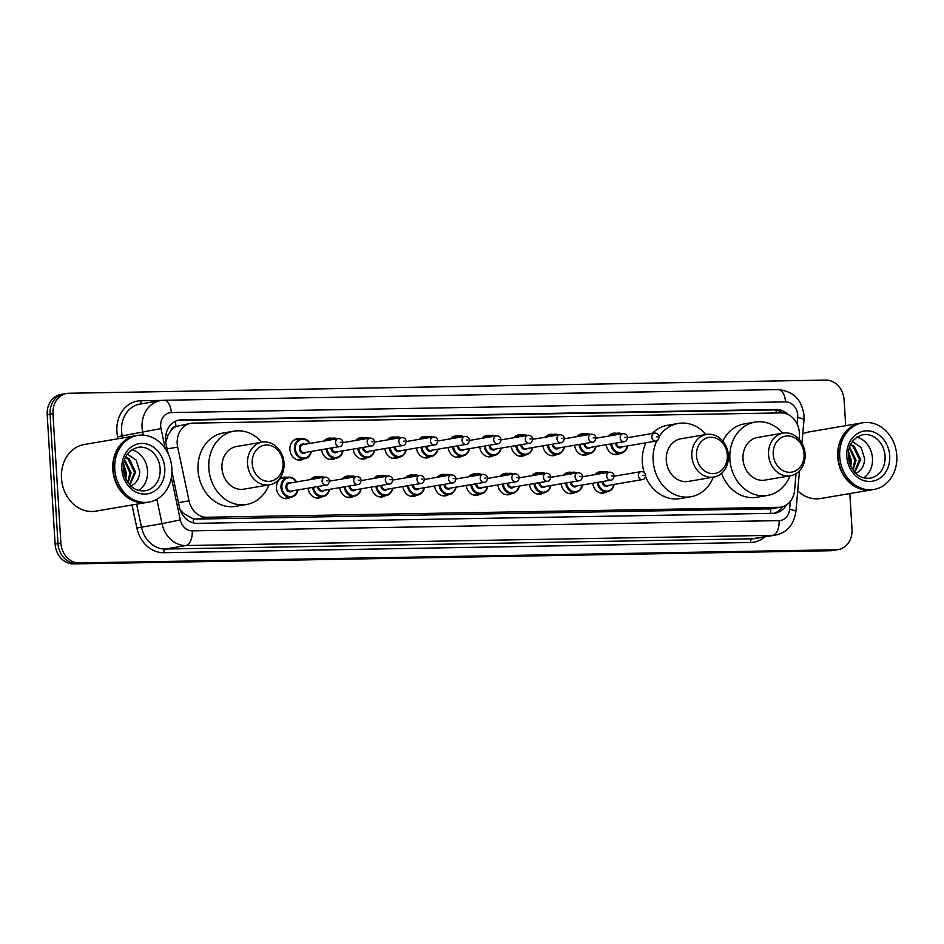 <?xml version="1.0" encoding="UTF-8"?>
<svg xmlns="http://www.w3.org/2000/svg" width="944" height="944" viewBox="0 0 944 944"><rect width="100%" height="100%" fill="white"/><g stroke="black" fill="none" stroke-linecap="round" stroke-linejoin="round"><path stroke-width="1.42" d="M606.626 491.871A10.821 9.11 -99.7 0 1 603.617 493.075A10.821 9.11 -99.7 0 1 592.726 483.234M575.002 492.426A10.821 9.11 -99.7 0 1 571.993 493.618A10.821 9.11 -99.7 0 1 561.102 483.788M543.378 492.969A10.821 9.11 -99.7 0 1 540.369 494.172A10.821 9.11 -99.7 0 1 529.478 484.331M511.754 493.523A10.821 9.11 -99.7 0 1 508.745 494.715A10.821 9.11 -99.7 0 1 497.854 484.886M480.13 494.078A10.821 9.11 -99.7 0 1 477.121 495.27A10.821 9.11 -99.7 0 1 466.23 485.44M448.506 494.621A10.821 9.11 -99.7 0 1 445.497 495.824A10.821 9.11 -99.7 0 1 434.606 485.983M416.882 495.175A10.821 9.11 -99.7 0 1 413.873 496.367A10.821 9.11 -99.7 0 1 402.982 486.538M385.258 495.718A10.821 9.11 -99.7 0 1 382.249 496.922A10.821 9.11 -99.7 0 1 371.358 487.092M353.634 496.273A10.821 9.11 -99.7 0 1 350.625 497.476A10.821 9.11 -99.7 0 1 339.746 487.635M322.01 496.827A10.821 9.11 -99.7 0 1 319.001 498.019A10.821 9.11 -99.7 0 1 308.122 488.19M290.386 497.37A10.821 9.11 -99.7 0 1 287.377 498.574A10.821 9.11 -99.7 0 1 276.439 488.072A10.821 9.11 -99.7 0 1 283.755 477.239A10.821 9.11 -99.7 0 1 286.988 477.381M588.478 453.899A10.821 9.11 -99.7 0 1 585.469 455.102A10.821 9.11 -99.7 0 1 574.577 445.261M556.854 454.453A10.821 9.11 -99.7 0 1 553.845 455.645A10.821 9.11 -99.7 0 1 542.953 445.816M525.23 455.008A10.821 9.11 -99.7 0 1 522.221 456.2A10.821 9.11 -99.7 0 1 511.329 446.37M493.606 455.551A10.821 9.11 -99.7 0 1 490.597 456.754A10.821 9.11 -99.7 0 1 479.705 446.913M620.102 453.356A10.821 9.11 -99.7 0 1 617.081 454.548A10.821 9.11 -99.7 0 1 606.201 444.718M461.982 456.105A10.821 9.11 -99.7 0 1 458.973 457.297A10.821 9.11 -99.7 0 1 448.081 447.468M430.358 456.648A10.821 9.11 -99.7 0 1 427.349 457.852A10.821 9.11 -99.7 0 1 416.457 448.011M398.734 457.203A10.821 9.11 -99.7 0 1 395.725 458.406A10.821 9.11 -99.7 0 1 384.833 448.565M367.11 457.757A10.821 9.11 -99.7 0 1 364.101 458.949A10.821 9.11 -99.7 0 1 353.209 449.12M335.486 458.3A10.821 9.11 -99.7 0 1 332.477 459.504A10.821 9.11 -99.7 0 1 321.585 449.663M303.862 458.855A10.821 9.11 -99.7 0 1 300.853 460.047A10.821 9.11 -99.7 0 1 289.902 449.545A10.821 9.11 -99.7 0 1 297.23 438.724A10.821 9.11 -99.7 0 1 300.463 438.854M799.084 439.243L799.332 436.305A20.284 17.075 80.3 0 0 799.379 432.789A20.284 17.075 80.3 0 0 781.018 412.894L193.095 423.124A20.284 17.075 80.3 0 0 190.936 423.325A20.284 17.075 80.3 0 0 177.684 447.126L189.036 500.851A20.284 17.075 80.3 0 0 206.913 517.253L778.741 507.294A20.284 17.075 80.3 0 0 780.9 507.093A20.284 17.075 80.3 0 0 794.577 490.314L796.052 473.628M170.923 430.617A20.284 17.075 -99.7 0 1 176.233 426.417L175.926 426.417A6.761 5.688 80.3 0 0 170.923 430.617L168.091 435.031L165.778 442.299M180.009 509.323L183.183 513.229L193.26 518.858L196.092 519.094L770.729 508.816A20.284 10.868 -91 0 1 770.599 513.371M190.936 423.325L176.233 426.417M595.121 474.596A10.821 9.11 -99.7 0 1 599.983 471.74A10.821 9.11 -99.7 0 1 603.228 471.87M563.497 475.151A10.821 9.11 -99.7 0 1 568.359 472.283A10.821 9.11 -99.7 0 1 571.604 472.425M531.873 475.693A10.821 9.11 -99.7 0 1 536.735 472.838A10.821 9.11 -99.7 0 1 539.98 472.979M500.249 476.248A10.821 9.11 -99.7 0 1 505.111 473.392A10.821 9.11 -99.7 0 1 508.356 473.522M468.625 476.803A10.821 9.11 -99.7 0 1 473.499 473.935A10.821 9.11 -99.7 0 1 476.732 474.077M437.001 477.345A10.821 9.11 -99.7 0 1 441.875 474.49A10.821 9.11 -99.7 0 1 445.108 474.62M405.377 477.9A10.821 9.11 -99.7 0 1 410.251 475.044A10.821 9.11 -99.7 0 1 413.484 475.174M373.753 478.443A10.821 9.11 -99.7 0 1 378.627 475.587A10.821 9.11 -99.7 0 1 381.86 475.729M342.129 478.997A10.821 9.11 -99.7 0 1 347.003 476.142A10.821 9.11 -99.7 0 1 350.236 476.272M310.505 479.552A10.821 9.11 -99.7 0 1 315.379 476.696A10.821 9.11 -99.7 0 1 318.612 476.826M608.597 436.081A10.821 9.11 -99.7 0 1 613.458 433.213A10.821 9.11 -99.7 0 1 616.692 433.355M576.973 436.624A10.821 9.11 -99.7 0 1 581.834 433.768A10.821 9.11 -99.7 0 1 585.068 433.898M545.349 437.178A10.821 9.11 -99.7 0 1 550.21 434.323A10.821 9.11 -99.7 0 1 553.444 434.452M513.725 437.721A10.821 9.11 -99.7 0 1 518.586 434.865A10.821 9.11 -99.7 0 1 521.82 435.007M482.101 438.276A10.821 9.11 -99.7 0 1 486.962 435.42A10.821 9.11 -99.7 0 1 490.207 435.55M450.477 438.83A10.821 9.11 -99.7 0 1 455.338 435.975A10.821 9.11 -99.7 0 1 458.583 436.104M418.853 439.373A10.821 9.11 -99.7 0 1 423.714 436.517A10.821 9.11 -99.7 0 1 426.959 436.659M387.229 439.928A10.821 9.11 -99.7 0 1 392.09 437.072A10.821 9.11 -99.7 0 1 395.335 437.202M355.605 440.482A10.821 9.11 -99.7 0 1 360.478 437.615A10.821 9.11 -99.7 0 1 363.711 437.756M323.981 441.025A10.821 9.11 -99.7 0 1 328.854 438.169A10.821 9.11 -99.7 0 1 332.087 438.311M788.075 414.499A20.284 17.075 80.3 0 0 776.239 409.46L181.46 419.82A20.284 17.075 80.3 0 0 179.289 420.021A20.284 17.075 80.3 0 0 166.05 443.822L168.126 453.651M177.861 420.34A20.284 17.075 -99.7 0 1 178.581 420.304L773.36 409.956A20.284 17.075 -99.7 0 1 782.765 412.965M849.836 493.559L852.019 529.265A20.284 17.075 -99.7 0 1 838.296 549.561A20.284 17.075 -99.7 0 1 836.136 549.762L79.225 562.931A20.284 17.075 -99.7 0 1 60.864 543.036L52.958 413.755A20.284 17.075 -99.7 0 1 66.682 393.459A20.284 17.075 -99.7 0 1 68.853 393.259L825.752 380.09A20.284 17.075 -99.7 0 1 844.113 399.985L845.682 425.685M66.682 393.459L60.923 394.439A20.284 17.075 -99.7 0 0 47.2 414.735L55.106 544.015A20.284 17.075 -99.7 0 0 73.467 563.91L830.366 550.741A20.284 17.075 -99.7 0 0 832.537 550.541L835.416 550.057A20.284 17.075 -99.7 0 1 833.245 550.258L76.346 563.426A20.284 17.075 -99.7 0 1 57.985 543.52L50.079 414.251A20.284 17.075 -99.7 0 1 63.803 393.943A20.284 17.075 -99.7 0 0 50.079 414.251L57.985 543.52A20.284 17.075 -99.7 0 0 76.346 563.426L833.245 550.258A20.284 17.075 -99.7 0 0 835.416 550.057L838.296 549.561M171.926 471.658L179.372 506.952A20.284 17.075 80.3 0 0 197.261 523.342L773.124 513.324A20.284 17.075 80.3 0 0 775.295 513.123A20.284 17.075 80.3 0 0 786.34 504.981M782.729 506.657A20.284 17.075 -99.7 0 1 773.832 513.288M872.126 489.771A33.807 28.45 -99.7 0 1 871.949 489.806A33.807 28.45 -99.7 0 1 837.741 456.967A33.807 28.45 -99.7 0 1 860.609 423.148A33.807 28.45 -99.7 0 1 860.786 423.113M802.73 433.98A33.807 28.45 -99.7 0 1 809.291 431.868L860.609 423.148M873.932 489.464L872.303 489.747A33.807 28.45 -99.7 0 1 838.095 456.908A33.807 28.45 -99.7 0 1 860.975 423.077L862.592 422.806A33.807 28.45 -99.7 0 1 896.8 455.645A33.807 28.45 -99.7 0 1 873.932 489.464A33.807 28.45 -99.7 0 1 839.723 456.636A33.807 28.45 -99.7 0 1 862.592 422.806M856.798 437.143A22.042 18.55 -99.7 0 1 872.468 458.265A22.042 18.55 -99.7 0 1 863.725 477.853M854.485 471.906L859.488 459.598L852.998 446.394L850.379 445.037M854.886 472.342L860.633 459.398L854.143 446.205L850.603 444.553M852.574 469.392L854.922 460.377L849.329 447.857M853.093 470.147L856.066 460.176L849.6 447.008M850.084 464.531L850.343 461.156L848.373 453.203M850.792 466.194L851.488 460.955L848.562 451.397M855.099 473.617C861.093 471.162 864.279 466.242 864.645 458.855L861.14 447.503L852.349 441.568M871.949 489.806L820.631 498.526A33.807 28.45 -99.7 0 1 797.727 490.868M773.23 454.383A18.255 15.364 -99.7 0 1 787.532 435.927A18.255 15.364 -99.7 0 1 804.052 453.84A18.255 15.364 -99.7 0 1 789.75 472.295A18.255 15.364 -99.7 0 1 773.23 454.383M768.569 454.737A21.641 18.207 -99.7 0 1 783.213 433.084A21.641 18.207 -99.7 0 1 805.102 454.099A21.641 18.207 -99.7 0 1 790.47 475.752A21.641 18.207 -99.7 0 1 768.569 454.737M783.213 433.084L757.643 437.438A21.641 18.207 80.3 0 0 742.999 459.091A21.641 18.207 80.3 0 0 764.9 480.095L790.47 475.752M789.986 475.835A37.194 31.294 -99.7 0 1 767.507 495.435A37.194 31.294 -99.7 0 1 729.877 459.315A37.194 31.294 -99.7 0 1 755.035 422.11A37.194 31.294 -99.7 0 1 782.729 433.166M722.809 441.096A37.194 31.294 -99.7 0 1 744.226 423.939L755.035 422.11M767.507 495.435L756.699 497.264A37.194 31.294 -99.7 0 1 721.57 473.322M696.507 455.716A18.255 15.364 -99.7 0 1 710.808 437.273A18.255 15.364 -99.7 0 1 727.328 455.185A18.255 15.364 -99.7 0 1 713.039 473.628A18.255 15.364 -99.7 0 1 696.507 455.716M691.858 456.07A21.641 18.207 -99.7 0 1 706.49 434.429A21.641 18.207 -99.7 0 1 728.39 455.433A21.641 18.207 -99.7 0 1 713.747 477.086A21.641 18.207 -99.7 0 1 691.858 456.07M706.49 434.429L680.919 438.771A21.641 18.207 80.3 0 0 666.287 460.424A21.641 18.207 80.3 0 0 688.176 481.44L713.747 477.086M713.275 477.168A37.194 31.294 -99.7 0 1 690.784 496.768A37.194 31.294 -99.7 0 1 653.154 460.648A37.194 31.294 -99.7 0 1 656.776 440.836M659.16 436.541A37.194 31.294 -99.7 0 1 678.311 423.443A37.194 31.294 -99.7 0 1 706.018 434.5M644.091 472.342A37.194 31.294 -99.7 0 1 642.357 462.489A37.194 31.294 -99.7 0 1 645.92 442.783M652.257 433.473A37.194 31.294 -99.7 0 1 667.514 425.272L678.311 423.443M690.784 496.768L679.987 498.609A37.194 31.294 -99.7 0 1 645.613 476.626M252.19 463.445A18.255 15.364 -99.7 0 1 266.491 445.002A18.255 15.364 -99.7 0 1 283.011 462.914A18.255 15.364 -99.7 0 1 268.71 481.357A18.255 15.364 -99.7 0 1 252.19 463.445M247.529 463.811A21.641 18.207 -99.7 0 1 262.172 442.158A21.641 18.207 -99.7 0 1 284.061 463.174A21.641 18.207 -99.7 0 1 269.429 484.815A21.641 18.207 -99.7 0 1 247.529 463.811M262.172 442.158L236.602 446.5A21.641 18.207 80.3 0 0 221.958 468.153A21.641 18.207 80.3 0 0 243.859 489.169L269.429 484.815M268.946 484.897A37.194 31.294 -99.7 0 1 246.467 504.497A37.194 31.294 -99.7 0 1 208.836 468.377A37.194 31.294 -99.7 0 1 233.994 431.172A37.194 31.294 -99.7 0 1 261.689 442.24M246.467 504.497L235.658 506.338A37.194 31.294 -99.7 0 1 198.028 470.218A37.194 31.294 -99.7 0 1 223.185 433.013L233.994 431.172M147.193 502.385A33.807 28.45 -99.7 0 1 147.004 502.42A33.807 28.45 -99.7 0 1 112.796 469.581A33.807 28.45 -99.7 0 1 135.676 435.762A33.807 28.45 -99.7 0 1 135.853 435.727M147.004 502.42L95.686 511.152A33.807 28.45 -99.7 0 1 61.478 478.313A33.807 28.45 -99.7 0 1 84.358 444.482L135.676 435.762M148.987 502.078L147.37 502.361A33.807 28.45 -99.7 0 1 113.162 469.522A33.807 28.45 -99.7 0 1 136.03 435.703L137.659 435.42A33.807 28.45 -99.7 0 1 171.867 468.259A33.807 28.45 -99.7 0 1 148.987 502.078A33.807 28.45 -99.7 0 1 114.779 469.251A33.807 28.45 -99.7 0 1 137.659 435.42M131.853 449.757A22.042 18.55 -99.7 0 1 147.524 470.879A22.042 18.55 -99.7 0 1 138.78 490.479M129.54 484.52L134.555 472.212L128.054 459.02L125.434 457.651M129.942 484.956L135.7 472.024L129.198 458.819L125.658 457.167M127.641 482.006L129.977 472.991L124.396 460.483M128.16 482.773L131.122 472.802L124.667 459.622M125.139 477.145L125.41 473.77L123.44 465.817M125.847 478.809L126.555 473.581L123.629 464.023M130.166 486.231C136.16 483.776 139.346 478.856 139.712 471.481L136.196 460.129L127.405 454.182M165.766 435.538L168.091 435.031M776.44 412.976A20.284 10.868 -91 0 0 775.921 410.133M193.178 522.846A20.284 10.868 -91 0 0 193.26 518.858M181.826 513.536L183.183 513.229M175.926 426.417A20.284 10.868 -91 0 0 175.265 421.331M767.909 509.135L778.741 507.294M196.092 519.094L206.913 517.253M178.463 502.645L189.036 500.851M167.123 448.919L177.684 447.126M773.36 409.956L776.239 409.46M797.137 424.021L797.704 417.496A13.523 11.375 80.3 0 0 797.739 415.159A13.523 11.375 80.3 0 0 785.502 401.884L171.301 412.575A13.523 11.375 80.3 0 0 160.704 426.24A13.523 11.375 80.3 0 0 161.023 428.576L165.259 448.648M797.704 417.496A13.523 2.171 5 0 1 803.981 419.915L804.028 415.561C801.881 399.69 793.231 391.04 778.057 389.589A13.523 7.245 89 0 1 785.502 401.884M143.311 435.137L142.721 432.34A27.046 22.762 -99.7 0 1 142.084 427.667A27.046 22.762 -99.7 0 1 160.386 400.61L139.854 404.103A27.046 22.762 80.3 0 0 121.564 431.16A27.046 22.762 80.3 0 0 122.189 435.833L122.649 437.981M118.035 438.759L117.622 436.765L161.023 428.576M117.622 436.765A30.432 25.606 -99.7 0 1 140.739 400.763L161.896 400.398M764.805 536.888A30.432 25.606 -99.7 0 1 750.551 542.493L163.737 552.7A30.432 25.606 -99.7 0 1 136.904 528.109L132.018 504.969M836.136 549.762L830.366 550.741M52.958 413.755L47.2 414.735M60.864 543.036L55.106 544.015M79.225 562.931L73.467 563.91M775.567 535.059A27.046 22.762 -99.7 0 1 772.676 535.331L752.156 538.812A27.046 22.762 80.3 0 0 755.035 538.552L775.567 535.059C786.954 532.711 793.727 524.935 795.886 511.719L799.485 470.82M171.348 477.452L180.316 519.92A13.523 11.375 80.3 0 0 192.234 530.847L779.06 520.628A13.523 7.245 89 0 1 772.676 535.331L185.862 545.538A27.046 22.762 -99.7 0 1 162.014 523.672L141.482 527.165A27.046 22.762 80.3 0 0 165.33 549.03L752.156 538.812A3.387 1.817 -91 0 0 750.551 542.493M180.316 519.92L162.014 523.672L156.857 499.282M136.632 504.19L141.482 527.165L136.904 528.109M192.234 530.847A13.523 7.245 89 0 1 185.862 545.538L165.33 549.03A3.387 1.817 -91 0 0 163.737 552.7M779.06 520.628A13.523 11.375 80.3 0 0 789.621 509.312L790.317 501.382M140.739 400.763A3.387 1.817 -91 0 0 142.096 403.713M789.621 509.312A13.523 2.171 5 0 1 795.886 511.719M778.057 389.589L163.867 400.28A13.523 7.245 89 0 1 171.301 412.575M178.581 420.304L181.46 419.82M862.757 434.712A22.042 18.55 -99.7 0 1 885.071 456.117A22.042 18.55 -99.7 0 1 870.156 478.183C863.666 478.738 858.45 476.649 854.509 471.929C850.874 467.705 848.821 462.595 848.373 456.613C847.806 445.367 852.609 438.063 862.757 434.712M846.792 456.507A25.429 21.393 -99.7 0 1 866.71 430.818A25.429 21.393 -99.7 0 1 889.72 455.763A25.429 21.393 -99.7 0 1 869.813 481.452A25.429 21.393 -99.7 0 1 846.792 456.507M137.824 447.326A22.042 18.55 -99.7 0 1 160.138 468.731A22.042 18.55 -99.7 0 1 145.223 490.797C138.733 491.352 133.517 489.263 129.564 484.543C125.93 480.319 123.888 475.221 123.428 469.227C122.873 457.982 127.676 450.689 137.824 447.326M121.859 469.121A25.429 21.393 -99.7 0 1 141.777 443.432A25.429 21.393 -99.7 0 1 164.787 468.377A25.429 21.393 -99.7 0 1 144.869 494.078A25.429 21.393 -99.7 0 1 121.859 469.121M627.63 445.898A10.148 8.531 -99.7 0 1 620.94 453.203A10.148 8.531 -99.7 0 1 610.721 443.94M611.641 443.786A9.464 7.965 80.3 0 0 619.122 452.506A9.464 7.965 80.3 0 0 627.371 445.946M622.297 446.807A4.732 3.988 -99.7 0 1 618.108 447.421A4.732 3.988 -99.7 0 1 615.594 443.22A4.732 3.988 -99.7 0 1 615.594 443.114M616.526 442.96A4.059 3.41 80.3 0 0 616.526 443.149A4.059 3.41 80.3 0 0 620.633 447.09L655.927 441.084A4.059 3.41 -99.7 0 1 651.82 437.143A4.059 3.41 -99.7 0 1 654.57 433.084L627.571 437.674M656.481 436.789L657.614 436.765L656.481 436.789M613.6 435.219A10.148 8.531 -99.7 0 1 617.529 433.213A10.148 8.531 -99.7 0 1 621.919 433.815M620.975 433.969A9.464 7.965 80.3 0 0 615.252 434.948M596.006 446.453A10.148 8.531 -99.7 0 1 589.316 453.757A10.148 8.531 -99.7 0 1 579.097 444.494M580.017 444.341A9.464 7.965 80.3 0 0 587.498 453.061A9.464 7.965 80.3 0 0 595.747 446.488M590.673 447.35A4.732 3.988 -99.7 0 1 586.484 447.975A4.732 3.988 -99.7 0 1 583.97 443.763A4.732 3.988 -99.7 0 1 583.97 443.668M584.902 443.503A4.059 3.41 80.3 0 0 584.902 443.692A4.059 3.41 80.3 0 0 589.009 447.633L624.303 441.639A4.059 3.41 -99.7 0 1 620.196 437.697A4.059 3.41 -99.7 0 1 622.946 433.638L595.959 438.228M624.857 437.343L625.99 437.32L624.857 437.343M581.976 435.774A10.148 8.531 -99.7 0 1 585.905 433.756A10.148 8.531 -99.7 0 1 590.295 434.358M589.351 434.523A9.464 7.965 80.3 0 0 583.628 435.491M564.382 446.996A10.148 8.531 -99.7 0 1 557.692 454.312A10.148 8.531 -99.7 0 1 547.473 445.049M548.393 444.884A9.464 7.965 80.3 0 0 555.874 453.616A9.464 7.965 80.3 0 0 564.123 447.043M559.049 447.904A4.732 3.988 -99.7 0 1 554.86 448.518A4.732 3.988 -99.7 0 1 552.346 444.317A4.732 3.988 -99.7 0 1 552.346 444.211M553.278 444.058A4.059 3.41 80.3 0 0 553.278 444.246A4.059 3.41 80.3 0 0 557.385 448.188L592.679 442.181A4.059 3.41 -99.7 0 1 588.572 438.24A4.059 3.41 -99.7 0 1 591.322 434.181L564.335 438.771M593.233 437.886L594.366 437.874L593.233 437.886M550.352 436.329A10.148 8.531 -99.7 0 1 554.281 434.311A10.148 8.531 -99.7 0 1 558.671 434.913M557.727 435.066A9.464 7.965 80.3 0 0 552.016 436.045M532.758 447.55A10.148 8.531 -99.7 0 1 526.068 454.855A10.148 8.531 -99.7 0 1 515.849 445.592M516.769 445.438A9.464 7.965 80.3 0 0 524.25 454.158A9.464 7.965 80.3 0 0 532.499 447.598M527.425 448.459A4.732 3.988 -99.7 0 1 523.247 449.073A4.732 3.988 -99.7 0 1 520.734 444.872A4.732 3.988 -99.7 0 1 520.722 444.766M521.654 444.612A4.059 3.41 80.3 0 0 521.654 444.801A4.059 3.41 80.3 0 0 525.761 448.742L561.055 442.736A4.059 3.41 -99.7 0 1 556.948 438.795A4.059 3.41 -99.7 0 1 559.698 434.736L532.711 439.326M561.609 438.441L562.754 438.417L561.609 438.441M518.728 436.871A10.148 8.531 -99.7 0 1 522.669 434.865A10.148 8.531 -99.7 0 1 527.047 435.455M526.103 435.621A9.464 7.965 80.3 0 0 520.392 436.588M501.134 448.093A10.148 8.531 -99.7 0 1 494.444 455.409A10.148 8.531 -99.7 0 1 484.225 446.146M485.157 445.993A9.464 7.965 80.3 0 0 492.626 454.713A9.464 7.965 80.3 0 0 500.875 448.14M495.801 449.002A4.732 3.988 -99.7 0 1 491.623 449.627A4.732 3.988 -99.7 0 1 489.11 445.415A4.732 3.988 -99.7 0 1 489.098 445.32M490.03 445.155A4.059 3.41 80.3 0 0 490.03 445.344A4.059 3.41 80.3 0 0 494.137 449.285L529.431 443.291A4.059 3.41 -99.7 0 1 525.324 439.349A4.059 3.41 -99.7 0 1 528.074 435.29L501.087 439.88M529.985 438.984L531.13 438.972L529.985 438.984M487.104 437.426A10.148 8.531 -99.7 0 1 491.045 435.408A10.148 8.531 -99.7 0 1 495.423 436.01M494.479 436.175A9.464 7.965 80.3 0 0 488.768 437.143M469.51 448.648A10.148 8.531 -99.7 0 1 462.82 455.964A10.148 8.531 -99.7 0 1 452.601 446.701M453.533 446.536A9.464 7.965 80.3 0 0 461.002 455.268A9.464 7.965 80.3 0 0 469.251 448.695M464.177 449.556A4.732 3.988 -99.7 0 1 459.999 450.17A4.732 3.988 -99.7 0 1 457.486 445.969A4.732 3.988 -99.7 0 1 457.474 445.863M458.406 445.71A4.059 3.41 80.3 0 0 458.418 445.898A4.059 3.41 80.3 0 0 462.513 449.84L497.807 443.833A4.059 3.41 -99.7 0 1 493.7 439.892A4.059 3.41 -99.7 0 1 496.45 435.833L469.463 440.423M498.361 439.538L499.506 439.515L498.361 439.538M455.48 437.981A10.148 8.531 -99.7 0 1 459.421 435.963A10.148 8.531 -99.7 0 1 463.799 436.565M462.855 436.718A9.464 7.965 80.3 0 0 457.144 437.697M437.886 449.202A10.148 8.531 -99.7 0 1 431.196 456.507A10.148 8.531 -99.7 0 1 420.977 447.244M421.909 447.09A9.464 7.965 80.3 0 0 429.378 455.81A9.464 7.965 80.3 0 0 437.627 449.238M432.553 450.111A4.732 3.988 -99.7 0 1 428.375 450.725A4.732 3.988 -99.7 0 1 425.862 446.524A4.732 3.988 -99.7 0 1 425.85 446.418M426.782 446.264A4.059 3.41 80.3 0 0 426.794 446.453A4.059 3.41 80.3 0 0 430.901 450.394L466.183 444.388A4.059 3.41 -99.7 0 1 462.088 440.447A4.059 3.41 -99.7 0 1 464.826 436.388L437.839 440.978M466.737 440.093L467.882 440.069L466.737 440.093M423.856 438.523A10.148 8.531 -99.7 0 1 427.797 436.517A10.148 8.531 -99.7 0 1 432.175 437.107M431.231 437.273A9.464 7.965 80.3 0 0 425.52 438.24M406.262 449.745A10.148 8.531 -99.7 0 1 399.572 457.061A10.148 8.531 -99.7 0 1 389.365 447.798M390.285 447.645A9.464 7.965 80.3 0 0 397.754 456.365A9.464 7.965 80.3 0 0 406.003 449.792M400.929 450.654A4.732 3.988 -99.7 0 1 396.751 451.267A4.732 3.988 -99.7 0 1 394.238 447.067A4.732 3.988 -99.7 0 1 394.226 446.972M395.158 446.807A4.059 3.41 80.3 0 0 395.17 446.996A4.059 3.41 80.3 0 0 399.277 450.937L434.559 444.931A4.059 3.41 -99.7 0 1 430.464 441.001A4.059 3.41 -99.7 0 1 433.202 436.942L406.215 441.532M435.113 440.636L436.258 440.624L435.113 440.636M392.232 439.078A10.148 8.531 -99.7 0 1 396.173 437.06A10.148 8.531 -99.7 0 1 400.551 437.662M399.607 437.827A9.464 7.965 80.3 0 0 393.896 438.795M374.638 450.3A10.148 8.531 -99.7 0 1 367.948 457.616A10.148 8.531 -99.7 0 1 357.741 448.353M358.661 448.188A9.464 7.965 80.3 0 0 366.13 456.92A9.464 7.965 80.3 0 0 374.379 450.347M369.316 451.208A4.732 3.988 -99.7 0 1 365.127 451.822A4.732 3.988 -99.7 0 1 362.614 447.621A4.732 3.988 -99.7 0 1 362.602 447.515M363.534 447.362A4.059 3.41 80.3 0 0 363.546 447.55A4.059 3.41 80.3 0 0 367.653 451.492L402.946 445.485A4.059 3.41 -99.7 0 1 398.84 441.544A4.059 3.41 -99.7 0 1 401.578 437.485L374.591 442.075M403.489 441.19L404.634 441.167L403.489 441.19M360.608 439.633A10.148 8.531 -99.7 0 1 364.549 437.615A10.148 8.531 -99.7 0 1 368.927 438.217M367.983 438.37A9.464 7.965 80.3 0 0 362.272 439.349M343.014 450.854A10.148 8.531 -99.7 0 1 336.324 458.159A10.148 8.531 -99.7 0 1 326.117 448.896M327.037 448.742A9.464 7.965 80.3 0 0 334.506 457.462A9.464 7.965 80.3 0 0 342.766 450.89M337.692 451.751A4.732 3.988 -99.7 0 1 333.503 452.377A4.732 3.988 -99.7 0 1 330.99 448.176A4.732 3.988 -99.7 0 1 330.978 448.07M331.91 447.916A4.059 3.41 80.3 0 0 331.922 448.105A4.059 3.41 80.3 0 0 336.029 452.034L371.322 446.04A4.059 3.41 -99.7 0 1 367.216 442.099A4.059 3.41 -99.7 0 1 369.954 438.04L342.967 442.63M371.865 441.745L373.01 441.721L371.865 441.745M328.984 440.175A10.148 8.531 -99.7 0 1 332.925 438.169A10.148 8.531 -99.7 0 1 337.303 438.759M336.371 438.925A9.464 7.965 80.3 0 0 330.648 439.892M311.39 451.397A10.148 8.531 -99.7 0 1 304.7 458.713A10.148 8.531 -99.7 0 1 294.434 448.86A10.148 8.531 -99.7 0 1 301.301 438.712A10.148 8.531 -99.7 0 1 310.033 443.397M309.774 443.444A9.464 7.965 80.3 0 0 300.558 439.644A9.464 7.965 80.3 0 0 295.366 448.789A9.464 7.965 80.3 0 0 302.67 457.982A9.464 7.965 80.3 0 0 311.142 451.444M306.068 452.306A4.732 3.988 -99.7 0 1 301.879 452.919A4.732 3.988 -99.7 0 1 299.366 448.719A4.732 3.988 -99.7 0 1 304.7 444.305M303.036 444.589A4.059 3.41 80.3 0 0 300.298 448.648A4.059 3.41 80.3 0 0 304.405 452.589L339.698 446.583A4.059 3.41 -99.7 0 1 335.592 442.642A4.059 3.41 -99.7 0 1 338.33 438.582L303.036 444.589M340.241 442.288L341.386 442.276L340.241 442.288M600.124 473.746A10.148 8.531 -99.7 0 1 604.066 471.729A10.148 8.531 -99.7 0 1 608.443 472.33M607.499 472.496A9.464 7.965 80.3 0 0 601.788 473.463M608.821 485.322A4.732 3.988 -99.7 0 1 604.644 485.936A4.732 3.988 -99.7 0 1 602.13 481.735A4.732 3.988 -99.7 0 1 602.119 481.641M603.051 481.475A4.059 3.41 80.3 0 0 603.063 481.664A4.059 3.41 80.3 0 0 607.157 485.605L642.451 479.599A4.059 3.41 -99.7 0 1 638.345 475.67A4.059 3.41 -99.7 0 1 641.094 471.611C643.773 471.646 645.318 472.909 645.72 475.387C645.118 478.266 644.02 479.67 642.451 479.599M644.15 475.292L643.006 475.304L644.15 475.292M614.155 484.414A10.148 8.531 -99.7 0 1 607.464 491.73A10.148 8.531 -99.7 0 1 597.245 482.467M598.177 482.313A9.464 7.965 80.3 0 0 605.647 491.033A9.464 7.965 80.3 0 0 613.895 484.461M568.5 474.301A10.148 8.531 -99.7 0 1 572.442 472.283A10.148 8.531 -99.7 0 1 576.819 472.885M575.875 473.038A9.464 7.965 80.3 0 0 570.164 474.018M577.197 485.877A4.732 3.988 -99.7 0 1 573.02 486.49A4.732 3.988 -99.7 0 1 570.506 482.29A4.732 3.988 -99.7 0 1 570.495 482.183M571.427 482.03A4.059 3.41 80.3 0 0 571.439 482.219A4.059 3.41 80.3 0 0 575.533 486.16L610.827 480.154A4.059 3.41 -99.7 0 1 606.721 476.213A4.059 3.41 -99.7 0 1 609.47 472.153C612.149 472.201 613.694 473.463 614.096 475.941C613.494 478.82 612.396 480.225 610.827 480.154M612.526 475.835L611.382 475.859L612.526 475.835M582.531 484.968A10.148 8.531 -99.7 0 1 575.84 492.284A10.148 8.531 -99.7 0 1 565.621 483.009M566.553 482.856A9.464 7.965 80.3 0 0 574.023 491.588A9.464 7.965 80.3 0 0 582.271 485.015M536.876 474.844A10.148 8.531 -99.7 0 1 540.818 472.826A10.148 8.531 -99.7 0 1 545.195 473.428M544.251 473.593A9.464 7.965 80.3 0 0 538.54 474.561M545.573 486.42A4.732 3.988 -99.7 0 1 541.396 487.045A4.732 3.988 -99.7 0 1 538.882 482.844A4.732 3.988 -99.7 0 1 538.871 482.738M539.803 482.585A4.059 3.41 80.3 0 0 539.815 482.762A4.059 3.41 80.3 0 0 543.921 486.703L579.203 480.708A4.059 3.41 -99.7 0 1 575.108 476.767A4.059 3.41 -99.7 0 1 577.846 472.708C580.536 472.755 582.07 474.018 582.472 476.484C581.87 479.363 580.784 480.767 579.203 480.708M580.902 476.39L579.758 476.413L580.902 476.39M550.907 485.523A10.148 8.531 -99.7 0 1 544.216 492.827A10.148 8.531 -99.7 0 1 533.997 483.564M534.929 483.411A9.464 7.965 80.3 0 0 542.399 492.131A9.464 7.965 80.3 0 0 550.647 485.558M505.252 475.398A10.148 8.531 -99.7 0 1 509.194 473.381A10.148 8.531 -99.7 0 1 513.571 473.982M512.627 474.136A9.464 7.965 80.3 0 0 506.916 475.115M513.949 486.974A4.732 3.988 -99.7 0 1 509.772 487.588A4.732 3.988 -99.7 0 1 507.258 483.387A4.732 3.988 -99.7 0 1 507.247 483.293M508.179 483.127A4.059 3.41 80.3 0 0 508.191 483.316A4.059 3.41 80.3 0 0 512.297 487.257L547.579 481.251A4.059 3.41 -99.7 0 1 543.484 477.31A4.059 3.41 -99.7 0 1 546.222 473.251C548.912 473.298 550.446 474.561 550.848 477.039C550.246 479.918 549.16 481.322 547.579 481.251M549.278 476.944L548.134 476.956L549.278 476.944M519.283 486.066A10.148 8.531 -99.7 0 1 512.592 493.382A10.148 8.531 -99.7 0 1 502.385 484.119M503.305 483.953A9.464 7.965 80.3 0 0 510.775 492.685A9.464 7.965 80.3 0 0 519.023 486.113M473.628 475.941A10.148 8.531 -99.7 0 1 477.57 473.935A10.148 8.531 -99.7 0 1 481.947 474.537M481.003 474.69A9.464 7.965 80.3 0 0 475.292 475.658M482.337 487.529A4.732 3.988 -99.7 0 1 478.148 488.142A4.732 3.988 -99.7 0 1 475.634 483.942A4.732 3.988 -99.7 0 1 475.623 483.835M476.555 483.682A4.059 3.41 80.3 0 0 476.567 483.871A4.059 3.41 80.3 0 0 480.673 487.812L515.967 481.806A4.059 3.41 -99.7 0 1 511.86 477.865A4.059 3.41 -99.7 0 1 514.598 473.805C517.288 473.853 518.822 475.115 519.224 477.593C518.622 480.472 517.536 481.877 515.967 481.806M517.654 477.487L516.51 477.511L517.654 477.487M487.659 486.62A10.148 8.531 -99.7 0 1 480.968 493.924A10.148 8.531 -99.7 0 1 470.761 484.661M471.681 484.508A9.464 7.965 80.3 0 0 479.151 493.228A9.464 7.965 80.3 0 0 487.399 486.667M442.004 476.496A10.148 8.531 -99.7 0 1 445.946 474.478A10.148 8.531 -99.7 0 1 450.323 475.08M449.391 475.245A9.464 7.965 80.3 0 0 443.668 476.213M450.713 488.072A4.732 3.988 -99.7 0 1 446.524 488.697A4.732 3.988 -99.7 0 1 444.01 484.484A4.732 3.988 -99.7 0 1 443.999 484.39M444.931 484.225A4.059 3.41 80.3 0 0 444.943 484.414A4.059 3.41 80.3 0 0 449.049 488.355L484.343 482.36A4.059 3.41 -99.7 0 1 480.236 478.419A4.059 3.41 -99.7 0 1 482.974 474.36C485.664 474.407 487.198 475.658 487.6 478.136C486.998 481.015 485.912 482.419 484.343 482.36M486.03 478.042L484.886 478.065L486.03 478.042M456.035 487.175A10.148 8.531 -99.7 0 1 449.344 494.479A10.148 8.531 -99.7 0 1 439.137 485.216M440.057 485.063A9.464 7.965 80.3 0 0 447.527 493.783A9.464 7.965 80.3 0 0 455.787 487.21M410.38 477.05A10.148 8.531 -99.7 0 1 414.322 475.033A10.148 8.531 -99.7 0 1 418.699 475.634M417.767 475.788A9.464 7.965 80.3 0 0 412.044 476.767M419.089 488.626A4.732 3.988 -99.7 0 1 414.9 489.24A4.732 3.988 -99.7 0 1 412.386 485.039A4.732 3.988 -99.7 0 1 412.386 484.933M413.307 484.779A4.059 3.41 80.3 0 0 413.319 484.968A4.059 3.41 80.3 0 0 417.425 488.909L452.719 482.903A4.059 3.41 -99.7 0 1 448.612 478.962A4.059 3.41 -99.7 0 1 451.35 474.903C454.04 474.95 455.574 476.213 455.976 478.691C455.374 481.57 454.288 482.974 452.719 482.903M454.406 478.596L453.262 478.608L454.406 478.596M424.411 487.718A10.148 8.531 -99.7 0 1 417.72 495.034A10.148 8.531 -99.7 0 1 407.513 485.771M408.433 485.605A9.464 7.965 80.3 0 0 415.903 494.337A9.464 7.965 80.3 0 0 424.163 487.765M378.756 477.593A10.148 8.531 -99.7 0 1 382.698 475.587A10.148 8.531 -99.7 0 1 387.075 476.177M386.143 476.342A9.464 7.965 80.3 0 0 380.42 477.31M387.465 489.181A4.732 3.988 -99.7 0 1 383.276 489.794A4.732 3.988 -99.7 0 1 380.762 485.594A4.732 3.988 -99.7 0 1 380.762 485.487M381.683 485.334A4.059 3.41 80.3 0 0 381.695 485.523A4.059 3.41 80.3 0 0 385.801 489.464L421.095 483.458A4.059 3.41 -99.7 0 1 416.988 479.517A4.059 3.41 -99.7 0 1 419.726 475.457C422.416 475.505 423.962 476.767 424.352 479.245C423.75 482.124 422.664 483.529 421.095 483.458M422.782 479.139L421.638 479.163L422.782 479.139M392.787 488.272A10.148 8.531 -99.7 0 1 386.096 495.576A10.148 8.531 -99.7 0 1 375.889 486.313M376.809 486.16A9.464 7.965 80.3 0 0 384.291 494.88A9.464 7.965 80.3 0 0 392.539 488.319M347.132 478.148A10.148 8.531 -99.7 0 1 351.074 476.13A10.148 8.531 -99.7 0 1 355.451 476.732M354.519 476.897A9.464 7.965 80.3 0 0 348.796 477.865M355.841 489.724A4.732 3.988 -99.7 0 1 351.652 490.349A4.732 3.988 -99.7 0 1 349.138 486.136A4.732 3.988 -99.7 0 1 349.138 486.042M350.059 485.877A4.059 3.41 80.3 0 0 350.071 486.066A4.059 3.41 80.3 0 0 354.177 490.007L389.471 484.012A4.059 3.41 -99.7 0 1 385.364 480.071A4.059 3.41 -99.7 0 1 388.114 476.012C390.792 476.059 392.338 477.31 392.739 479.788C392.126 482.667 391.04 484.071 389.471 484.012M391.158 479.694L390.014 479.705L391.158 479.694M361.163 488.815A10.148 8.531 -99.7 0 1 354.472 496.131A10.148 8.531 -99.7 0 1 344.265 486.868M345.185 486.715A9.464 7.965 80.3 0 0 352.667 495.435A9.464 7.965 80.3 0 0 360.915 488.862M315.52 478.702A10.148 8.531 -99.7 0 1 319.45 476.685A10.148 8.531 -99.7 0 1 323.827 477.286M322.895 477.44A9.464 7.965 80.3 0 0 317.172 478.419M324.217 490.278A4.732 3.988 -99.7 0 1 320.028 490.892A4.732 3.988 -99.7 0 1 317.514 486.691A4.732 3.988 -99.7 0 1 317.514 486.585M318.435 486.431A4.059 3.41 80.3 0 0 318.447 486.62A4.059 3.41 80.3 0 0 322.553 490.561L357.847 484.555A4.059 3.41 -99.7 0 1 353.74 480.614A4.059 3.41 -99.7 0 1 356.49 476.555C359.168 476.602 360.714 477.865 361.115 480.343C360.502 483.222 359.416 484.626 357.847 484.555M359.534 480.236L358.39 480.26L359.534 480.236M329.539 489.37A10.148 8.531 -99.7 0 1 322.848 496.686A10.148 8.531 -99.7 0 1 312.641 487.423M313.561 487.257A9.464 7.965 80.3 0 0 321.043 495.989A9.464 7.965 80.3 0 0 329.291 489.417M297.926 489.924A10.148 8.531 -99.7 0 1 291.224 497.228A10.148 8.531 -99.7 0 1 280.97 487.387A10.148 8.531 -99.7 0 1 287.826 477.239A10.148 8.531 -99.7 0 1 296.558 481.924M296.31 481.971A9.464 7.965 80.3 0 0 287.082 478.16A9.464 7.965 80.3 0 0 281.902 487.316A9.464 7.965 80.3 0 0 289.206 496.509A9.464 7.965 80.3 0 0 297.667 489.96M292.593 490.833A4.732 3.988 -99.7 0 1 288.404 491.446A4.732 3.988 -99.7 0 1 285.89 487.246A4.732 3.988 -99.7 0 1 291.236 482.832M324.866 477.109L289.572 483.116A4.059 3.41 80.3 0 0 286.823 487.175A4.059 3.41 80.3 0 0 290.929 491.116L326.223 485.11A4.059 3.41 -99.7 0 1 322.116 481.169A4.059 3.41 -99.7 0 1 324.866 477.109C327.544 477.157 329.09 478.419 329.491 480.897C328.878 483.765 327.792 485.181 326.223 485.11M327.91 480.791L326.777 480.815L327.91 480.791M770.08 508.934L780.9 507.093M163.867 400.28L160.386 400.61M801.916 443.232L803.981 419.915M613.848 454.418L620.94 453.203L624.94 451.173L627.725 445.887M655.927 441.084C657.496 441.155 658.582 439.751 659.195 436.871C658.794 434.393 657.248 433.131 654.57 433.084M621.966 433.803L617.529 433.213L610.449 434.417M582.224 454.961L589.316 453.757L593.316 451.716L596.101 446.429M624.303 441.639C625.872 441.698 626.958 440.293 627.571 437.414C627.17 434.936 625.624 433.685 622.946 433.638M590.342 434.346L585.905 433.756L578.825 434.96M550.6 455.515L557.692 454.312L561.692 452.27L564.477 446.984M592.679 442.181C594.248 442.252 595.345 440.848 595.947 437.969C595.546 435.491 594 434.228 591.322 434.181M558.718 434.901L554.281 434.311L547.201 435.514M518.976 456.07L526.068 454.855L530.068 452.825L532.853 447.527M561.055 442.736C562.624 442.807 563.721 441.403 564.323 438.523C563.922 436.045 562.376 434.783 559.698 434.736M527.106 435.455L522.669 434.865L515.577 436.069M487.352 456.613L494.444 455.409L498.444 453.368L501.229 448.081M529.431 443.291C531 443.35 532.097 441.945 532.699 439.066C532.298 436.588 530.752 435.337 528.074 435.29M495.482 435.998L491.045 435.408L483.953 436.612M455.728 457.167L462.82 455.964L466.82 453.922L469.605 448.636M497.807 443.833C499.376 443.904 500.473 442.5 501.075 439.621C500.674 437.143 499.14 435.88 496.45 435.833M463.858 436.553L459.421 435.963L452.329 437.166M424.116 457.71L431.196 456.507L435.208 454.477L437.981 449.179M466.183 444.388C467.764 444.459 468.849 443.043 469.451 440.175C469.05 437.697 467.516 436.435 464.826 436.388M432.234 437.107L427.797 436.517L420.705 437.721M392.492 458.265L399.572 457.061L403.584 455.02L406.357 449.733M434.559 444.931C436.14 445.002 437.225 443.597 437.827 440.718C437.426 438.24 435.892 436.978 433.202 436.942M400.61 437.65L396.173 437.06L389.081 438.264M360.868 458.819L367.948 457.616L371.96 455.574L374.733 450.288M402.946 445.485C404.516 445.556 405.601 444.152 406.203 441.273C405.802 438.795 404.268 437.532 401.578 437.485M368.986 438.205L364.549 437.615L357.457 438.818M329.244 459.362L336.324 458.159L340.336 456.129L343.12 450.831M371.322 446.04C372.892 446.099 373.977 444.695 374.579 441.816C374.178 439.349 372.644 438.087 369.954 438.04M337.362 438.759L332.925 438.169L325.833 439.373M297.62 459.917L304.7 458.713L308.712 456.672L311.496 451.385M339.698 446.583C341.268 446.654 342.353 445.249 342.955 442.37C342.566 439.892 341.02 438.63 338.33 438.582M310.128 443.385L305.762 439.314L301.301 438.712L294.221 439.916M596.974 472.932L604.066 471.729L608.502 472.319M641.094 471.611L614.107 476.201M614.249 484.402L611.464 489.688L607.464 491.73L600.372 492.933M565.35 473.487L572.442 472.283L576.878 472.873M609.47 472.153L582.483 476.744M582.625 484.956L579.84 490.243L575.84 492.284L568.76 493.488M533.726 474.041L540.818 472.826L545.254 473.416M577.846 472.708L550.859 477.298M551.001 485.499L548.228 490.797L544.216 492.827L537.136 494.031M502.102 474.584L509.194 473.381L513.63 473.971M546.222 473.251L519.235 477.841M519.377 486.054L516.604 491.34L512.592 493.382L505.512 494.585M470.478 475.139L477.57 473.935L482.006 474.525M514.598 473.805L487.611 478.396M487.753 486.597L484.98 491.895L480.968 493.924L473.888 495.14M438.866 475.682L445.946 474.478L450.382 475.068M482.974 474.36L455.987 478.95M456.141 487.151L453.356 492.438L449.344 494.479L442.264 495.683M407.242 476.236L414.322 475.033L418.758 475.623M451.35 474.903L424.363 479.493M424.517 487.706L421.732 492.992L417.72 495.034L410.64 496.237M375.618 476.791L382.698 475.587L387.134 476.177M419.726 475.457L392.739 480.048M392.893 488.249L390.108 493.547L386.096 495.576L379.016 496.792M343.994 477.334L351.074 476.13L355.51 476.72M388.114 476.012L361.115 480.602M361.269 488.803L358.484 494.09L354.472 496.131L347.392 497.335M312.37 477.888L319.45 476.685L323.886 477.275M356.49 476.555L329.491 481.145M329.645 489.358L326.86 494.644L322.848 496.686L315.768 497.889M280.746 478.443L287.826 477.239L292.286 477.829L296.664 481.9M298.021 489.901L295.236 495.199L291.224 497.228L284.144 498.432"/></g></svg>
